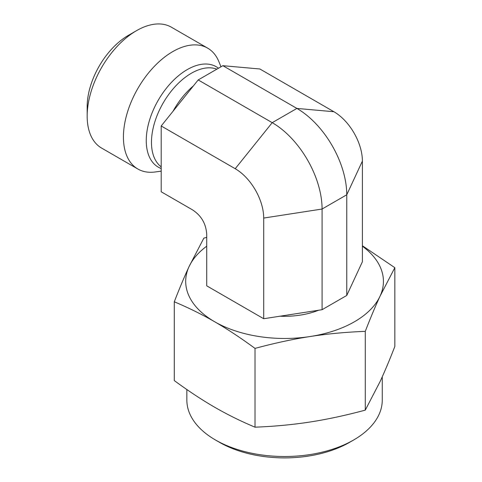<?xml version="1.0" encoding="UTF-8"?>
<svg xmlns="http://www.w3.org/2000/svg" width="482" height="482" viewBox="0 0 482 482"><rect width="100%" height="100%" fill="white"/><g stroke="black" fill="none" stroke-linecap="round" stroke-linejoin="round"><path stroke-width="0.72" d="M346.757 295.454L362.398 261.75L362.398 161.078L346.757 194.782L322.084 209.031L263.702 218.063A40.295 23.263 60 0 0 235.21 168.712L161.193 125.977L161.193 191.776L192.475 209.839C201.38 215.665 206.127 223.889 206.724 234.511L206.724 285.832L263.702 318.729L322.084 309.697L346.757 295.454L346.757 194.782A70.511 40.711 60 0 0 296.9 108.426L222.877 65.691L198.198 79.934L161.193 125.977M235.21 168.712L272.222 122.669L296.9 108.426L333.906 111.734L259.888 68.992L222.877 65.691M333.906 111.734A40.295 23.263 60 0 1 362.398 161.078M161.193 171.158L155.162 171.978A69.788 40.295 -60 0 1 137.876 169.019L101.624 148.088A69.788 40.295 -60 0 1 87.17 116.138A69.788 40.295 -60 0 1 136.514 30.667L136.514 30.667A69.788 40.295 -60 0 1 171.411 27.209L207.664 48.14A69.788 40.295 -60 0 1 218.87 61.63L220.979 66.781M136.514 30.667L128.29 35.415A58.159 33.577 120 0 0 87.17 106.643L87.17 116.138M137.876 169.019A69.788 40.295 -60 0 1 127.182 113.095A69.788 40.295 -60 0 1 172.773 51.598A69.788 40.295 -60 0 1 207.664 48.14M322.084 309.697L322.084 209.031A70.511 40.711 60 0 0 272.222 122.669L198.198 79.934M263.702 318.729L263.702 218.063M382.262 376.803L382.262 400.102A97.701 56.406 180 0 1 353.649 439.988A97.701 56.406 180 0 1 215.472 439.988A97.701 56.406 180 0 1 186.853 400.102L186.853 389.528M215.472 439.988L219.587 442.362A91.887 53.05 0 0 0 349.534 442.362L353.649 439.988M174.285 301.792L174.285 380.575C188.354 390.92 201.807 399.801 214.653 407.224C227.492 414.628 240.946 421.28 255.014 427.179C274.228 426.431 292.604 424.702 310.149 421.997C327.688 419.274 346.07 415.315 365.284 410.122L380.057 381.636C384.757 371.502 389.685 359.771 394.83 346.456L394.83 267.673L380.057 296.159C375.448 306.082 370.525 317.807 365.284 331.339C345.739 332.122 327.356 333.845 310.149 336.52C292.942 339.171 274.559 343.13 255.014 348.396C240.705 337.894 227.251 329.007 214.653 321.747C202.054 314.463 188.601 307.811 174.285 301.792C179.527 288.26 184.449 276.535 189.065 266.612L203.838 238.126L206.724 237.361M365.284 410.122L365.284 331.339M255.014 427.179L255.014 348.396M362.398 245.742L394.83 267.673M206.724 246.194A98.864 57.081 0 0 0 189.065 266.612A98.864 57.081 0 0 0 214.653 321.747A98.864 57.081 0 0 0 310.149 336.52A98.864 57.081 0 0 0 380.057 296.159A98.864 57.081 0 0 0 362.398 246.194M318.662 310.227A60.485 34.921 180 0 1 300.214 315.12A60.485 34.921 180 0 1 280.006 316.21M161.193 166.862A56.412 32.571 -60 0 1 155.077 121.103A56.412 32.571 -60 0 1 191.36 73.252A56.412 32.571 -60 0 1 216.852 69.167M161.193 168.519A57.973 33.469 -60 0 1 148.661 123.229A57.973 33.469 -60 0 1 187.245 69.601A57.973 33.469 -60 0 1 218.46 68.233M173.062 111.209A56.412 32.571 -60 0 1 193.451 85.844"/></g></svg>
